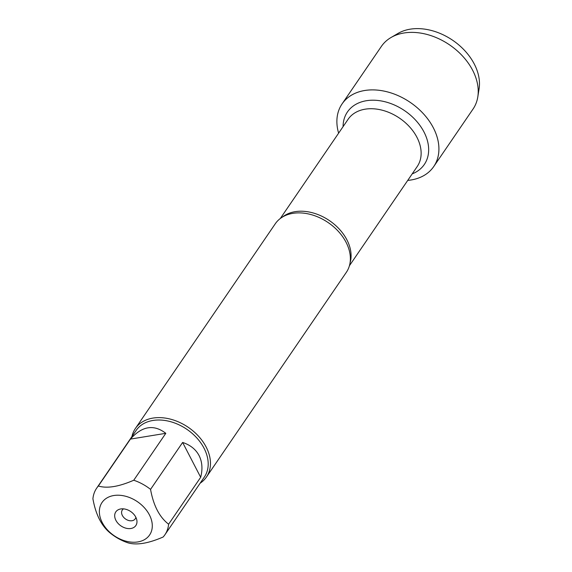 <?xml version="1.0" encoding="UTF-8"?>
<svg xmlns="http://www.w3.org/2000/svg" width="572" height="572" viewBox="0 0 572 572"><rect width="100%" height="100%" fill="white"/><g stroke="black" fill="none" stroke-linecap="round" stroke-linejoin="round"><path stroke-width="0.86" d="M206.435 477.041L346.353 272.308A43.036 30.795 -145.7 0 0 349.942 253.61A43.036 30.795 -145.7 0 0 346.053 242.271A43.036 30.795 -145.7 0 0 291.405 213.613A43.036 30.795 -145.7 0 0 275.296 223.745L135.378 428.485A43.036 30.795 34.3 0 1 188.281 427.334A43.036 30.795 34.3 0 1 206.435 477.041A43.036 30.795 34.3 0 1 200.15 483.19M338.617 133.162A55.513 39.733 34.3 0 1 372.458 89.883A55.513 39.733 34.3 0 1 435.764 133.154A55.513 39.733 34.3 0 1 407.736 180.402A55.513 39.733 34.3 0 0 433.733 166.559A55.513 39.733 34.3 0 0 433.347 127.813A55.513 39.733 34.3 0 0 387.466 91.899A55.513 39.733 34.3 0 0 342.07 103.918A55.513 39.733 34.3 0 0 338.617 133.162M131.932 436.572A43.036 30.795 34.3 0 1 135.378 428.485M115.901 520.348A12.126 8.68 34.3 0 1 120.656 508.966A12.126 8.68 34.3 0 1 136.801 519.998A12.126 8.68 34.3 0 1 129.394 528.628A12.126 8.68 34.3 0 1 115.901 520.348M149.399 514.871A28.793 20.606 -145.7 0 0 107.851 497.44A28.793 20.606 -145.7 0 0 112.033 534.148A28.793 20.606 -145.7 0 0 143.815 540.011A28.793 20.606 -145.7 0 0 149.399 514.871M165.809 433.319C153.825 424.081 142.035 426.011 130.43 439.096L165.809 433.319L133.748 480.237C118.833 486.736 107.043 488.66 98.363 486.014A41.313 29.565 -145.7 0 0 96.654 488.195A41.313 29.565 -145.7 0 0 92.914 498.798C95.81 514.986 101.83 526.597 110.968 533.633A41.313 29.565 -145.7 0 0 127.785 542.771C136.458 545.416 148.255 543.493 163.163 536.994A41.313 29.565 -145.7 0 0 164.872 534.813A41.313 29.565 -145.7 0 0 168.618 524.209C159.474 517.181 153.453 505.569 150.558 489.375A41.313 29.565 -145.7 0 0 133.748 480.237M130.43 439.096L98.363 486.014M200.679 477.291C202.781 469.083 202.238 461.833 199.056 455.541C195.753 449.32 190.276 444.959 182.625 442.456L200.679 477.291L168.618 524.209M182.625 442.456L150.558 489.375M96.654 488.195L136.122 430.444A41.313 29.565 34.3 0 1 169.905 421.5A41.313 29.565 34.3 0 1 204.047 448.233A41.313 29.565 34.3 0 1 204.34 477.062L164.872 534.813M123.502 508.858A7.822 5.598 -145.7 0 0 122.308 510.009A7.822 5.598 -145.7 0 0 122.365 515.472A7.822 5.598 -145.7 0 0 128.829 520.534A7.822 5.598 -145.7 0 0 135.228 518.84A7.822 5.598 -145.7 0 0 135.864 517.31M342.07 103.918L381.381 46.396A55.513 39.733 34.3 0 1 391.005 37.523A55.513 39.733 34.3 0 1 472.658 70.292A55.513 39.733 34.3 0 1 477.813 96.847A55.513 39.733 34.3 0 1 473.044 109.037L433.733 166.559M477.813 96.847L479.086 88.81A51.837 37.094 -145.7 0 0 474.274 64.014A51.837 37.094 -145.7 0 0 398.026 33.419L391.005 37.523M282.504 217.017A41.856 29.958 34.3 0 1 329.515 220.67A41.856 29.958 34.3 0 1 350 263.141M349.413 265.744L417.217 166.523A41.856 29.958 -145.7 0 0 399.563 118.175A41.856 29.958 -145.7 0 0 348.098 119.291L280.294 218.511M343.078 126.641A46.554 33.319 34.3 0 1 404.661 110.711A46.554 33.319 34.3 0 1 412.197 173.874"/></g></svg>
